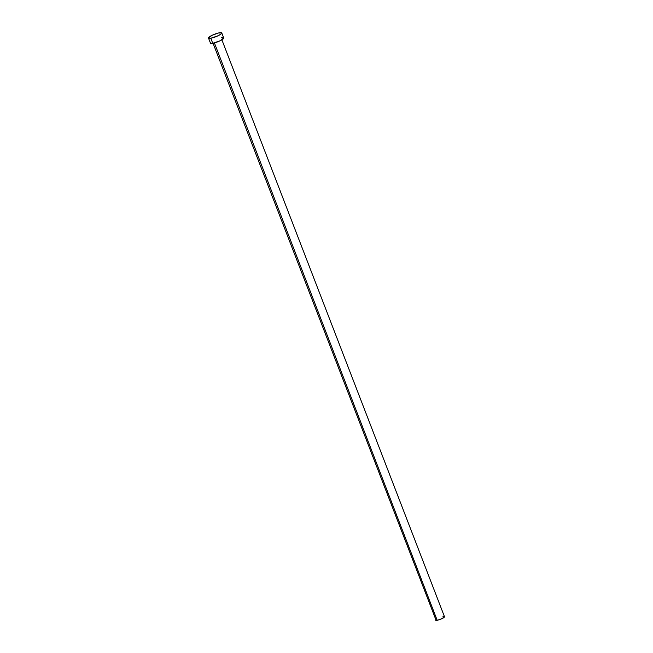 <?xml version="1.0" encoding="UTF-8"?>
<svg xmlns="http://www.w3.org/2000/svg" width="653" height="653" viewBox="0 0 653 653"><rect width="100%" height="100%" fill="white"/><g stroke="black" fill="none" stroke-linecap="round" stroke-linejoin="round"><path stroke-width="0.98" d="M444.032 616.538L444.285 617.199L441.257 618.962L437.885 620.113L435.649 620.146A4.734 0.931 -21.1 0 0 437.175 620.26L214.396 42.918L437.175 620.26A4.734 0.931 -21.1 0 0 442.073 618.595A4.734 0.931 -21.1 0 0 444.489 616.734L221.881 39.833M210.797 38.241L212.747 43.294A7.11 1.396 -21.1 0 0 220.085 40.788A7.11 1.396 -21.1 0 0 223.718 38.005L220.077 40.796L212.747 43.294L210.797 38.241A7.11 1.396 158.9 0 1 208.511 38.07A7.11 1.396 158.9 0 1 212.143 35.286A7.11 1.396 158.9 0 1 219.481 32.781A7.11 1.396 158.9 0 1 221.767 32.952A7.11 1.396 158.9 0 1 218.135 35.735A7.11 1.396 158.9 0 1 210.797 38.241L208.731 38.274L208.536 37.76L212.152 35.286L218.412 33.009L221.767 32.952L220.926 34.111L218.126 35.735L210.797 38.241M208.511 38.07L210.462 43.122A7.11 1.396 -21.1 0 0 212.747 43.294L210.682 43.327L210.772 42.429M221.432 37.841L222.33 37.719M223.024 37.703L223.718 38.013L221.767 32.952M213.041 43.237L435.861 619.689M442.971 616.628L443.567 616.546"/></g></svg>
